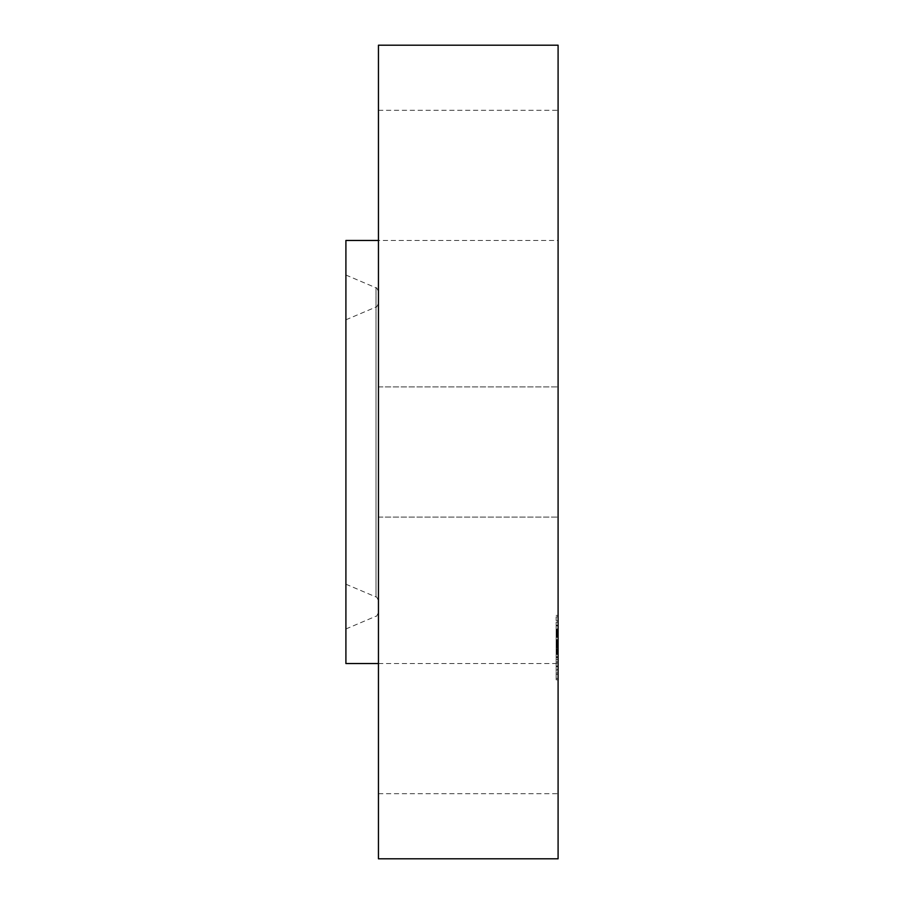 <?xml version="1.0" encoding="UTF-8"?>
<svg xmlns="http://www.w3.org/2000/svg" width="904" height="904" viewBox="0 0 904 904"><rect width="100%" height="100%" fill="white"/><g stroke="black" fill="none" stroke-linecap="round" stroke-linejoin="round"><path stroke-width="0.68" stroke-dasharray="4.52 3.39" d="M345.904 568.006L345.904 319.801L345.904 568.006M378.448 321.519L378.448 582.481L378.448 321.519M378.448 592.843L378.448 311.157L378.448 592.843M345.904 296.693L345.904 628.969L345.904 296.693M345.904 240.464L345.904 663.536M378.448 240.464L378.448 452L378.448 110.288L378.448 240.464L558.096 240.464L558.096 110.288L558.096 240.464M378.448 637.636L378.448 386.912L378.448 637.636M378.448 45.2L378.448 858.8M558.096 509.121L558.096 386.912L558.096 509.121M558.096 45.2L558.096 858.8M558.096 697.425L558.096 793.712L558.096 697.425M558.096 670.384L558.096 615.387L558.096 670.384M556.141 624.822L556.141 679.819L556.141 624.822M556.141 665.547L556.141 622.223L556.141 665.547M556.141 628.619L556.141 625.285L556.141 629.195L556.141 625.285L556.141 628.619L558.096 628.619L558.096 625.285L558.096 628.619M556.141 620.178L556.141 616.844L556.141 620.178M556.141 669.344L556.141 666.011L556.141 669.92L556.141 666.011L556.141 669.344L558.096 669.344L558.096 666.011L558.096 669.344M556.141 648.982L556.141 645.648L556.141 650.179L556.141 648.959L558.096 648.959L558.096 652.959L558.096 640.778L558.096 661.988L558.096 629.534L558.096 662.135L558.096 645.501L558.096 646.258L556.141 646.258L556.141 629.534L556.141 661.988L556.141 646.236L558.096 646.236L558.096 649.558L558.096 645.648L558.096 648.982M556.141 675.028L556.141 678.362L556.141 675.028M558.096 629.659L558.096 672.983L558.096 629.659M558.096 653.14L558.096 654.191L558.096 653.14L556.141 653.14M558.096 654.383L556.141 654.383M558.096 650.405L556.141 650.417M558.096 650.835L558.096 652.247L558.096 650.835L556.141 650.835L558.096 650.812M558.096 652.439L556.141 652.439M558.096 652.857L558.096 654.27L558.096 652.857L556.141 652.857M558.096 644.891L556.141 644.891M558.096 662.135L556.141 662.135L556.141 646.733L556.141 662.101L558.096 662.135M558.096 645.309L556.141 645.309L556.141 644.586L556.141 645.298L558.096 645.298M558.096 647.479L558.096 640.789L558.096 647.513L556.141 647.479L556.141 640.778L556.141 653.276L556.141 647.513L558.096 647.479L556.141 647.501L558.096 647.513M558.096 647.874L556.141 647.885L558.096 647.874M558.096 639.659L558.096 636.382L558.096 641.162L558.096 639.659L556.141 639.659M558.096 634.054L556.141 634.054L558.096 634.02M558.096 634.438L556.141 634.45M558.096 634.947L558.096 636.992L558.096 634.947L556.141 634.947M558.096 637.297L558.096 642.009L558.096 637.297L556.141 637.32L558.096 637.297M558.096 633.693L556.141 633.693L558.096 633.693M558.096 633.636L556.141 633.659L558.096 633.647M558.096 629.376L558.096 629.986L558.096 629.376L556.141 629.376L556.141 634.292L556.141 629.376M558.096 630.529L558.096 631.636L558.096 630.529L556.141 630.563M558.096 632.099L558.096 633.049L558.096 632.099L556.141 632.099L558.096 632.133M558.096 633.467L556.141 633.467L558.096 633.467M558.096 634.292L556.141 634.246L558.096 634.292M558.096 635.998L558.096 640.416L558.096 635.998L556.141 636.043L556.141 640.416L556.141 635.998L558.096 635.998M558.096 653.276L556.141 653.253L558.096 653.276M558.096 639.862L556.141 639.862M558.096 639.806L556.141 639.806M558.096 644.01L556.141 644.01M558.096 644.337L556.141 644.337M558.096 644.665L556.141 644.665M558.096 645.004L556.141 645.004L556.141 646.767L556.141 644.993L558.096 644.993M558.096 645.332L556.141 645.332L558.096 645.332M558.096 645.671L556.141 645.671L558.096 645.705M558.096 646.01L556.141 646.032M558.096 646.36L556.141 646.36M558.096 646.699L556.141 646.699M558.096 647.038L556.141 647.038L558.096 647.049M558.096 647.388L556.141 647.388M558.096 647.196L556.141 647.196M558.096 646.925L556.141 646.925M558.096 646.665L556.141 646.62M558.096 646.416L556.141 646.416L558.096 646.428M558.096 646.179L556.141 646.179L558.096 646.213M558.096 645.942L556.141 645.942M558.096 645.727L556.141 645.739M558.096 645.512L556.141 645.512L558.096 645.501M558.096 645.117L556.141 645.117L558.096 645.128M558.096 644.846L556.141 644.812M558.096 645.908L556.141 645.908M558.096 646.111L556.141 646.111M558.096 646.326L556.141 646.326L558.096 646.281M558.096 646.552L556.141 646.552M558.096 646.778L556.141 646.733M558.096 647.004L556.141 647.004M558.096 647.241L556.141 647.241L558.096 647.275M558.096 646.846L556.141 646.846M558.096 646.077L556.141 646.077L558.096 646.089M558.096 645.58L556.141 645.592M558.096 649.863L556.141 649.863M558.096 652.778L556.141 652.778L558.096 652.812M558.096 642.846L556.141 642.846L558.096 642.834M558.096 640.574L556.141 640.574M558.096 640.552L556.141 640.552M558.096 636.382L556.141 636.382L558.096 636.382M558.096 641.162L556.141 641.162M558.096 637.049L556.141 637.049M558.096 636.811L556.141 636.811M558.096 636.585L556.141 636.585M558.096 636.201L556.141 636.201L558.096 636.201M558.096 635.964L556.141 635.964M558.096 635.749L556.141 635.749M558.096 635.557L556.141 635.557M558.096 635.365L556.141 635.365M558.096 635.207L556.141 635.207M558.096 635.049L556.141 635.049M558.096 634.913L556.141 634.913L558.096 634.902M558.096 634.789L556.141 634.789M558.096 634.597L556.141 634.597M558.096 634.337L556.141 634.337M558.096 634.19L556.141 634.19L558.096 634.224M558.096 634.167L556.141 634.145M558.096 634.088L556.141 634.099M558.096 634.664L556.141 634.664L558.096 634.664M558.096 635.275L556.141 635.275M558.096 635.648L556.141 635.648M558.096 636.472L556.141 636.472M558.096 636.732L556.141 636.732M558.096 641.411L556.141 641.411M558.096 642.009L556.141 642.009M558.096 637.354L556.141 637.354M558.096 636.992L556.141 636.992L558.096 636.992M558.096 635.467L556.141 635.467M558.096 635.173L556.141 635.173M558.096 633.953L556.141 633.953L558.096 633.907M558.096 633.851L556.141 633.851L558.096 633.874M558.096 633.76L556.141 633.76L558.096 633.738M558.096 633.817L556.141 633.817M558.096 632.834L556.141 632.834M558.096 632.608L556.141 632.608L558.096 632.608M558.096 632.393L556.141 632.393M558.096 632.201L556.141 632.201M558.096 631.851L556.141 631.851M558.096 631.546L556.141 631.546M558.096 631.195L556.141 631.195M558.096 631.003L556.141 631.003M558.096 630.789L556.141 630.789M558.096 629.534L556.141 629.534M558.096 640.778L556.141 640.789M558.096 652.971L556.141 652.982M558.096 653.309L556.141 653.309L558.096 653.298M558.096 653.479L556.141 653.479M558.096 653.649L556.141 653.649M558.096 653.829L556.141 653.829L558.096 653.795M558.096 654.01L556.141 654.01L558.096 654.01M558.096 654.191L556.141 654.191L558.096 654.191M558.096 654.451L556.141 654.451M558.096 653.931L556.141 653.931M558.096 653.682L556.141 653.682M558.096 653.445L556.141 653.445M558.096 653.196L556.141 653.196L558.096 653.174M558.096 652.733L556.141 652.733M558.096 652.496L556.141 652.496M558.096 652.281L556.141 652.281M558.096 652.055L556.141 652.055M558.096 651.841L556.141 651.841L558.096 651.852M558.096 651.614L556.141 651.614M558.096 651.389L556.141 651.389L558.096 651.377M558.096 651.151L556.141 651.151M558.096 650.914L556.141 650.914M558.096 650.677L556.141 650.677M558.096 650.191L556.141 650.213M558.096 649.931L556.141 649.931M558.096 649.682L556.141 649.682M558.096 649.501L556.141 649.501L558.096 649.524M558.096 649.321L556.141 649.321M558.096 649.14L556.141 649.14M558.096 648.778L556.141 648.778M558.096 649.377L556.141 649.377M558.096 649.965L556.141 649.965M558.096 650.62L556.141 650.62L558.096 650.62M558.096 651.049L556.141 651.049M558.096 651.253L556.141 651.253M558.096 651.456L556.141 651.456M558.096 651.66L556.141 651.66M558.096 652.236L556.141 652.236L558.096 652.247M558.096 652.643L556.141 652.643L558.096 652.609M558.096 653.072L556.141 653.072M558.096 653.535L556.141 653.535M558.096 653.773L556.141 653.773M558.096 654.021L556.141 654.021M558.096 654.27L556.141 654.27M558.096 653.581L556.141 653.581M558.096 653.377L556.141 653.377M558.096 651.908L556.141 651.908M558.096 651.558L556.141 651.558M558.096 651.196L556.141 651.196M558.096 651.004L556.141 651.004M558.096 659.423L556.141 659.423M558.096 661.988L556.141 661.988M558.096 657.434L556.141 657.434M558.096 657.524L556.141 657.524M558.096 645.863L556.141 645.863L558.096 645.863M558.096 645.467L556.141 645.445M558.096 644.959L556.141 644.947L558.096 644.959M558.096 644.721L556.141 644.744M558.096 644.631L556.141 644.631L558.096 644.586M558.096 644.563L556.141 644.563L558.096 644.563M558.096 644.518L556.141 644.518L558.096 644.507M558.096 645.083L556.141 645.049M558.096 645.241L556.141 645.241L558.096 645.219M558.096 644.281L556.141 644.281M558.096 644.055L556.141 644.055L558.096 644.066M558.096 643.829L556.141 643.829M558.096 643.614L556.141 643.569M558.096 643.411L556.141 643.411M558.096 643.196L556.141 643.196M558.096 643.004L556.141 643.004M558.096 640.992L556.141 640.992M558.096 636.111L556.141 636.111M558.096 640.416L556.141 640.416M558.096 640.303L556.141 640.303M558.096 640.891L556.141 640.891M558.096 641.196L556.141 641.196M558.096 641.535L556.141 641.535M558.096 641.908L556.141 641.908M558.096 642.292L556.141 642.292M558.096 642.71L556.141 642.71M558.096 643.151L556.141 643.151M558.096 644.111L556.141 644.111M558.096 643.094L556.141 643.094M558.096 642.654L556.141 642.654M558.096 642.224L556.141 642.224M558.096 641.829L556.141 641.829M558.096 641.456L556.141 641.456M558.096 641.106L556.141 641.106M558.096 629.387L556.141 629.387M558.096 629.975L556.141 629.975L558.096 629.986M558.096 631.071L556.141 631.071M558.096 631.591L556.141 631.591L558.096 631.636M558.096 632.574L556.141 632.574M558.096 633.037L556.141 633.037L558.096 633.049M558.096 631.116L556.141 631.116M558.096 657.14L556.141 657.14M558.096 657.332L556.141 657.332M558.096 657.05L556.141 657.05M558.096 656.756L556.141 656.756M558.096 646.575L556.141 646.575M558.096 640.812L556.141 640.812M558.096 642.812L556.141 642.812M558.096 647.456L556.141 647.456M558.096 647.795L556.141 647.795M558.096 647.094L556.141 647.094M558.096 617.421L558.096 620.754L558.096 617.421M558.096 677.785L558.096 674.452L558.096 677.785M375.996 324.785L375.996 596.968L375.996 324.785M375.996 596.098L375.996 287.8L375.996 596.098M558.096 635.93L556.141 635.93M558.096 633.591L556.141 633.591M558.096 633.32L556.141 633.32M558.096 633.071L556.141 633.071M558.096 630.325L556.141 630.325M558.096 630.077L556.141 630.077M558.096 629.805L556.141 629.805M558.096 625.862L556.141 625.862M558.096 666.587L556.141 666.587M345.904 584.199L375.996 596.968C376.301 596.357 377.126 597.601 378.448 600.674M345.904 275.031L375.996 287.8C376.301 287.189 377.126 288.432 378.448 291.506M378.448 110.288L558.096 110.288M378.448 386.912L558.096 386.912L378.448 386.912M378.448 517.088L558.096 517.088L378.448 517.088M378.448 663.536L558.096 663.536M378.448 793.712L558.096 793.712M345.904 628.969L375.996 616.2C376.301 616.81 377.126 615.567 378.448 612.494M345.904 319.801L375.996 307.032C376.301 307.642 377.126 306.399 378.448 303.326M558.096 615.387L556.141 615.387M558.096 679.819L556.141 679.819M558.096 672.983L556.141 672.983M558.096 622.223L556.141 622.223M558.096 629.195L556.141 629.195L558.096 629.195M558.096 625.285L556.141 625.285L558.096 625.285M558.096 620.754L556.141 620.754M558.096 616.844L556.141 616.844M558.096 669.92L556.141 669.92L558.096 669.92M558.096 666.011L556.141 666.011L558.096 666.011M558.096 649.558L556.141 649.558L558.096 649.558M558.096 645.648L556.141 645.648L558.096 645.648M558.096 674.452L556.141 674.452M558.096 678.362L556.141 678.362"/><path stroke-width="1.36" d="M378.448 663.536L345.904 663.536L345.904 240.464L378.448 240.464M378.448 858.8L378.448 45.2L558.096 45.2L558.096 858.8L378.448 858.8"/></g></svg>
